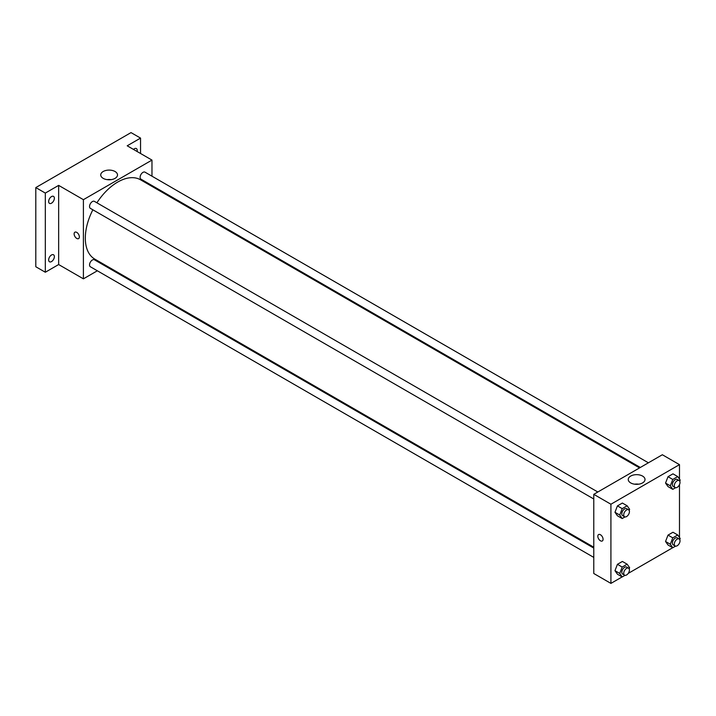 <?xml version="1.0" encoding="UTF-8"?>
<svg xmlns="http://www.w3.org/2000/svg" width="716" height="716" viewBox="0 0 716 716"><rect width="100%" height="100%" fill="white"/><g stroke="black" fill="none" stroke-linecap="round" stroke-linejoin="round"><path stroke-width="1.07" d="M97.349 270.791L83.405 278.837L58.649 264.544L45.323 272.241L35.8 266.746L35.8 187.583L131.019 132.603L140.542 138.099L140.542 153.493M106.183 265.69L105.431 266.128M51.507 261.591A4.036 2.336 -60 0 1 49.493 261.788A4.036 2.336 -60 0 1 48.876 258.548A4.036 2.336 -60 0 1 51.507 254.985A4.036 2.336 -60 0 1 53.53 254.789A4.036 2.336 -60 0 1 54.148 258.029A4.036 2.336 -60 0 1 51.507 261.591M51.507 203.183A4.036 2.336 -60 0 1 49.493 203.38A4.036 2.336 -60 0 1 48.876 200.14A4.036 2.336 -60 0 1 51.507 196.587A4.036 2.336 -60 0 1 53.53 196.381A4.036 2.336 -60 0 1 54.148 199.621A4.036 2.336 -60 0 1 51.507 203.183M58.649 264.544L58.649 185.381L45.323 193.078L35.8 187.583M45.323 272.241L45.323 193.078M83.405 278.837L83.405 199.674L58.649 185.381M83.405 199.674L151.971 160.089L127.206 145.796L140.542 138.099M103.194 178.356A8.386 4.842 180 0 1 100.732 174.937A8.386 4.842 180 0 1 109.118 170.095A8.386 4.842 180 0 1 117.505 174.937A8.386 4.842 180 0 1 112.331 179.412A8.386 4.842 180 0 1 103.194 178.356M133.48 149.42A4.036 2.336 -60 0 1 134.348 148.758A4.036 2.336 -60 0 1 136.371 148.561A4.036 2.336 -60 0 1 137.069 151.497M92.865 209.797A45.788 26.429 120 0 0 85.311 238.16A45.788 26.429 120 0 0 94.798 259.111L593.779 547.203M639.567 467.906L140.578 179.814A45.788 26.429 120 0 0 96.902 202.798M151.971 160.089L151.971 176.19M151.971 185.516L151.971 186.393M648.401 462.805L144.999 172.162A4.036 2.336 120 0 0 141.884 173.245A4.036 2.336 120 0 0 140.121 177.308A4.036 2.336 120 0 0 140.963 179.161L640.328 467.467M593.779 548.08L94.414 259.774A4.036 2.336 120 0 0 91.308 260.857A4.036 2.336 120 0 0 89.545 264.92A4.036 2.336 120 0 0 90.377 266.764L593.779 557.406M593.779 498.998L90.377 208.365A4.036 2.336 -60 0 1 90.377 203.693A4.036 2.336 -60 0 1 94.414 201.366L597.824 491.999M79.36 236.915A3.705 2.139 60 0 1 78.599 238.616A3.705 2.139 60 0 1 74.894 236.477A3.705 2.139 60 0 1 74.894 232.199A3.705 2.139 60 0 1 77.749 233.192A3.705 2.139 60 0 1 79.36 236.915M78.599 238.616A3.705 2.139 60 0 1 74.894 236.477A3.705 2.139 60 0 1 74.894 232.199M107.087 179.635A8.386 4.842 180 0 1 111.15 179.635M622.141 576.917L610.918 583.397L593.779 573.498L593.779 494.335L662.345 454.75L679.484 464.648L679.484 479.085M679.484 543.05L678.822 544.196M672.718 547.713L628.236 573.4M668.019 486.594L665.54 483.076L668.019 476.695L672.968 473.84L668.019 476.695L665.54 483.076L668.019 486.594L672.78 489.341L670.301 485.824L672.78 479.452L677.73 476.588L680.2 480.114L679.77 481.224M617.434 574.205L614.963 570.679L617.434 564.306L622.383 561.451L617.434 564.306L614.963 570.679L617.434 574.205L622.195 576.953L619.725 573.435L622.195 567.054L627.144 564.199L629.624 567.716L629.185 568.826M679.484 484.642L679.484 537.492M610.918 583.397L610.918 504.234L679.484 464.648M668.019 545.001L665.54 541.484L668.019 535.103L672.968 532.248L668.019 535.103L665.54 541.484L668.019 545.001L672.78 547.749L670.301 544.232L672.78 537.85L677.73 534.995L680.2 538.513L679.77 539.631M617.434 515.797L614.963 512.28L617.434 505.899L622.383 503.044L617.434 505.899L614.963 512.28L617.434 515.797L622.195 518.545L619.725 515.028L622.195 508.646L627.144 505.791L629.624 509.309L629.185 510.427M610.918 504.234L593.779 494.335M630.698 482.915A8.386 4.842 180 0 1 628.245 479.496A8.386 4.842 180 0 1 636.631 474.654A8.386 4.842 180 0 1 645.018 479.496A8.386 4.842 180 0 1 639.844 483.962A8.386 4.842 180 0 1 630.698 482.915M603.069 539.273A3.705 2.139 60 0 1 602.299 540.974A3.705 2.139 60 0 1 598.594 538.835A3.705 2.139 60 0 1 598.594 534.557A3.705 2.139 60 0 1 601.449 535.55A3.705 2.139 60 0 1 603.069 539.273M602.299 540.974A3.705 2.139 60 0 1 598.594 538.835A3.705 2.139 60 0 1 598.594 534.557M634.6 484.186A8.386 4.842 180 0 1 638.663 484.186M624.996 516.925L622.195 518.545M628.594 509.774L626.688 508.673A4.036 2.336 120 0 0 623.582 509.756A4.036 2.336 120 0 0 621.819 513.82A4.036 2.336 120 0 0 622.652 515.663L624.558 516.764A4.036 2.336 120 0 0 628.594 514.437A4.036 2.336 120 0 0 628.594 509.774A4.036 2.336 120 0 0 625.48 510.848A4.036 2.336 120 0 0 623.717 514.92A4.036 2.336 120 0 0 624.558 516.764M619.725 515.028L614.963 512.28M622.195 508.646L617.434 505.899M627.144 505.791L622.383 503.044M675.582 487.73L672.78 489.341M679.18 480.57L677.273 479.469A4.036 2.336 120 0 0 674.159 480.552A4.036 2.336 120 0 0 672.396 484.616A4.036 2.336 120 0 0 673.228 486.468L675.134 487.569A4.036 2.336 120 0 0 679.18 485.233A4.036 2.336 120 0 0 679.18 480.57A4.036 2.336 120 0 0 676.065 481.653A4.036 2.336 120 0 0 674.302 485.717A4.036 2.336 120 0 0 675.134 487.569M670.301 485.824L665.54 483.076M672.78 479.452L668.019 476.695M677.73 476.588L672.968 473.84M624.996 575.333L622.195 576.953M628.594 568.173L626.688 567.072A4.036 2.336 120 0 0 623.582 568.155A4.036 2.336 120 0 0 621.819 572.227A4.036 2.336 120 0 0 622.652 574.071L624.558 575.172A4.036 2.336 120 0 0 628.594 572.836A4.036 2.336 120 0 0 628.594 568.173A4.036 2.336 120 0 0 625.48 569.256A4.036 2.336 120 0 0 623.717 573.319A4.036 2.336 120 0 0 624.558 575.172M619.725 573.435L614.963 570.679M622.195 567.054L617.434 564.306M627.144 564.199L622.383 561.451M675.582 546.129L672.78 547.749M679.18 538.969L677.273 537.877A4.036 2.336 120 0 0 674.159 538.96A4.036 2.336 120 0 0 672.396 543.023A4.036 2.336 120 0 0 673.228 544.867L675.134 545.968A4.036 2.336 120 0 0 679.18 543.641A4.036 2.336 120 0 0 679.18 538.969A4.036 2.336 120 0 0 676.065 540.052A4.036 2.336 120 0 0 674.302 544.124A4.036 2.336 120 0 0 675.134 545.968M670.301 544.232L665.54 541.484M672.78 537.85L668.019 535.103M677.73 534.995L672.968 532.248"/></g></svg>
